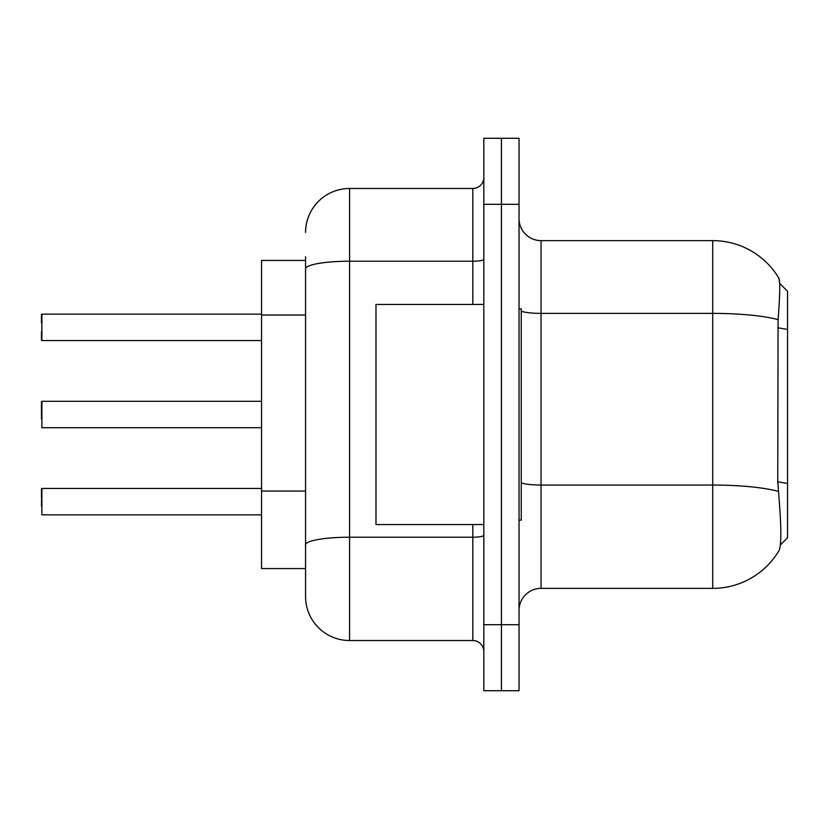 <?xml version="1.0" encoding="UTF-8"?>
<svg xmlns="http://www.w3.org/2000/svg" width="829" height="829" viewBox="0 0 829 829"><rect width="100%" height="100%" fill="white"/><g stroke="black" fill="none" stroke-linecap="round" stroke-linejoin="round"><path stroke-width="1.24" d="M305.559 260.441L261.539 260.441L261.539 568.559L305.559 568.559L305.559 596.517L305.559 256.7M778.783 550.953L779.177 550.301A77.035 77.035 0 0 1 712.722 588.372A77.035 77.035 0 0 0 778.783 550.953L779.177 550.301C781.384 544.518 781.384 527.866 779.177 500.333L777.757 481.214L778.068 319.673C779.975 295.684 780.265 281.901 778.949 278.316L779.685 283.383L787.55 291.248L787.55 537.752L780.379 544.912M519.037 610.382A22.01 22.01 0 0 1 541.047 588.372L712.722 588.372L712.722 240.628L541.047 240.628A22.01 22.01 0 0 1 519.037 218.618A22.01 22.01 0 0 0 541.047 240.628L541.047 588.372M501.431 624.683L501.431 690.712L519.037 690.712L519.037 624.683L501.431 624.683L501.431 690.712L483.825 690.712L483.825 624.683L501.431 624.683L501.431 204.317L501.431 624.683M483.825 624.683L483.825 138.288L501.431 138.288L501.431 204.317L501.431 138.288L519.037 138.288L519.037 624.683M778.949 278.316A77.035 77.035 0 0 0 712.722 240.628A77.035 77.035 0 0 1 778.949 278.316M305.559 232.483A44.02 44.02 0 0 1 349.579 188.473L349.579 640.527L472.82 640.527L472.82 524.539M349.579 188.473L472.82 188.473A11.005 11.005 0 0 0 483.825 177.468M305.559 311.258L305.559 268.865A44.02 7.648 180 0 1 349.579 261.218L472.82 261.218L472.82 188.473M483.825 651.532A11.005 11.005 0 0 0 472.82 640.527M349.579 640.527A44.02 44.02 0 0 1 305.559 596.517M41.45 506.053L41.885 488.447L41.885 514.85L261.539 514.85M41.45 488.892L41.45 497.255M41.45 418.894L41.885 401.298L41.885 427.691L261.539 427.691M41.45 401.733L41.45 414.5M41.885 314.15L261.539 314.15L41.885 314.15L41.885 340.553L41.885 314.15M41.45 322.947L41.45 314.595L41.45 322.947M41.45 331.745L41.45 340.108M519.037 308.854L521.244 308.854L521.244 520.146L519.037 520.146M483.825 304.461L375.983 304.461L375.983 524.539L483.825 524.539M305.559 314.999L261.539 314.999M305.559 491.069L261.539 491.069M787.55 329.445L777.757 327.745M777.757 481.804L787.55 483.504M778.068 319.673A77.035 13.378 180 0 0 712.722 313.383L541.047 313.383A22.01 3.824 0 0 1 521.244 311.227M778.307 491.41A77.035 13.378 180 0 0 712.722 485.048L541.047 485.048A22.01 3.824 -0 0 1 521.244 482.892M519.037 204.317L483.825 204.317M483.825 535.296A11.005 1.907 0 0 1 472.82 537.213L349.579 537.213A44.02 7.648 180 0 0 305.559 544.85M472.82 304.461L472.82 261.218A11.005 1.907 0 0 0 483.825 259.311M41.885 488.447L261.539 488.447M41.885 401.298L261.539 401.298M41.885 340.553L261.539 340.553"/></g></svg>
